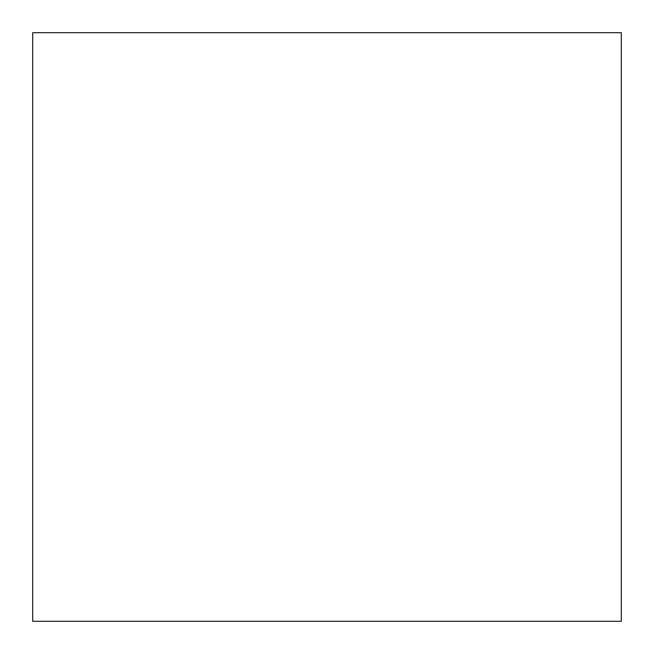 <?xml version="1.0" encoding="UTF-8"?>
<svg xmlns="http://www.w3.org/2000/svg" width="654" height="654" viewBox="0 0 654 654"><rect width="100%" height="100%" fill="white"/><g stroke="black" fill="none" stroke-linecap="round" stroke-linejoin="round"><path stroke-width="0.98" d="M32.7 32.7L32.7 621.3L621.3 621.3L621.3 32.7L32.7 32.7"/></g></svg>
